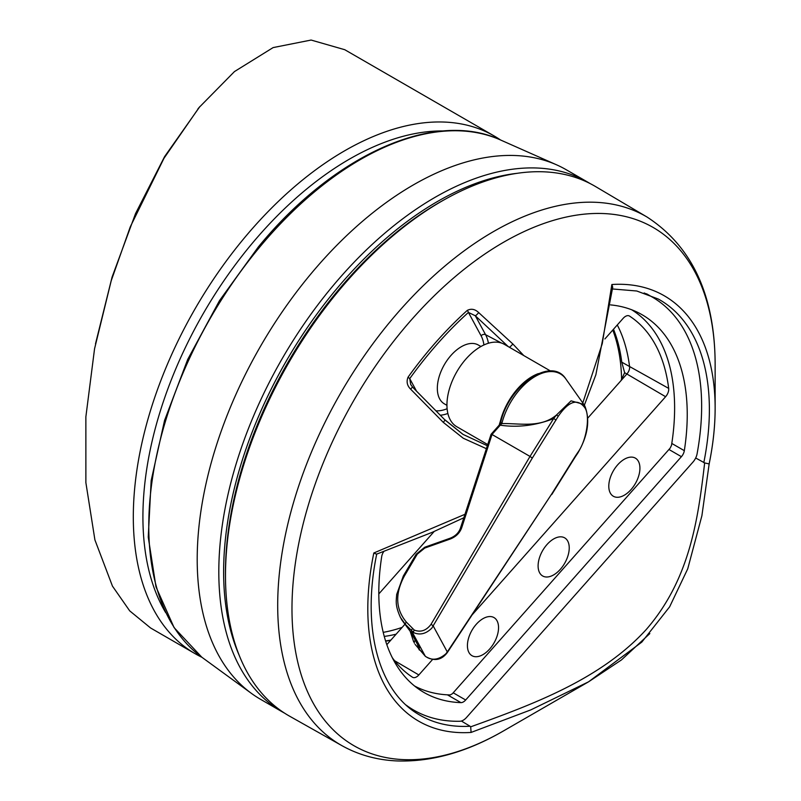 <?xml version="1.0" encoding="UTF-8"?>
<svg xmlns="http://www.w3.org/2000/svg" width="801" height="801" viewBox="0 0 801 801"><rect width="100%" height="100%" fill="white"/><g stroke="black" fill="none" stroke-linecap="round" stroke-linejoin="round"><path stroke-width="1.2" d="M517.406 173.286A302.337 174.558 120 0 0 335.639 290.062A302.337 174.558 120 0 0 239.159 655.228M284.515 713.11A305.732 176.52 -60 0 1 282.142 711.789A305.732 176.52 -60 0 1 332.085 286.898A305.732 176.52 -60 0 1 587.874 182.227A305.732 176.52 -60 0 1 590.217 183.619M282.142 711.789L260.525 699.303A305.732 176.52 -60 0 1 251.414 693.376A305.732 176.52 -60 0 1 310.468 274.423A305.732 176.52 -60 0 1 556.575 164.826A305.732 176.52 -60 0 1 566.257 169.752L587.874 182.227M390.878 640.089A210.623 121.602 -60 0 1 385.581 640.92M384.26 636.415A207.219 119.639 120 0 0 396.125 634.182M402.152 627.383A207.219 119.639 -60 0 1 383.208 632.359M509.596 347.374L509.416 347.203A3.394 0.541 -47.3 0 0 512.84 343.979L523.764 355.554M225.522 580.004L225.471 577.211A302.488 174.638 -60 0 1 347.294 279.699A302.488 174.638 -60 0 1 443.003 200.44L445.446 199.079A305.822 176.57 120 0 0 348.675 279.219A305.822 176.57 120 0 0 225.522 580.004A305.822 176.57 120 0 0 289.772 716.284L341.847 745.611A305.191 176.2 -60 0 1 400.63 309.456A305.191 176.2 -60 0 1 647.018 217.021L595.594 186.583A305.822 176.57 120 0 0 445.446 199.079M631.058 489.551A22.007 12.706 120 0 0 635.223 458.052A22.007 12.706 120 0 0 617.661 464.84A22.007 12.706 120 0 0 613.216 496.179A22.007 12.706 120 0 0 631.058 489.551M560.37 569.271A22.007 12.706 120 0 0 564.545 537.781A22.007 12.706 120 0 0 546.973 544.56A22.007 12.706 120 0 0 542.527 575.899A22.007 12.706 120 0 0 560.37 569.271M489.681 648.99A22.007 12.706 120 0 0 493.857 617.501A22.007 12.706 120 0 0 476.285 624.279A22.007 12.706 120 0 0 471.849 655.618A22.007 12.706 120 0 0 489.681 648.99M649.831 633.561L621.446 659.934L588.555 681.821L530.863 709.866L471.088 732.434A245.597 141.797 -60 0 1 373.817 552.99L464.96 514.302M486.387 448.68L463.238 438.227L443.313 422.397L410.723 389.256C407.128 385.722 406.237 381.697 408.049 377.171L409.732 378.623L410.693 384.48L412.465 386.863L410.723 389.256M390.668 640.339A210.853 121.742 -60 0 1 385.641 641.12M584.53 404.825A210.853 121.742 -60 0 1 584.43 405.336M587.804 418.062L620.955 380.685L624.64 372.695L621.756 362.162A209.792 121.121 120 0 0 613.496 329.241M414.528 685.976A217.231 125.417 120 0 0 450.232 694.938L452.365 693.746L670.167 448.109L671.488 445.396A217.231 125.417 120 0 0 631.719 309.787M392.29 657.661A210.733 121.672 120 0 0 412.495 677.235A7.74 4.466 120 0 0 412.565 677.276A7.74 4.466 120 0 0 418.843 674.953L432.44 659.623M472.53 614.417L665.611 396.715A7.74 4.466 120 0 0 668.685 388.385A210.733 121.672 120 0 0 629.496 316.065A7.74 4.466 120 0 0 629.326 315.964A7.74 4.466 120 0 0 623.148 318.347L604.885 338.953M434.172 531.484L378.803 593.931M386.823 644.675L404.835 624.359M582.748 403.073L602.252 343.709L611.864 284.515L612.725 287.259L595.844 374.848L584.35 405.206M483.924 344.961A45.977 26.543 120 0 0 481.091 335.789L468.425 312.42A3.394 1.352 -132.1 0 0 467.263 310.398C471.218 308.375 475.023 309.116 478.698 312.6L512.84 343.979M376.75 553.932C361.411 628.044 378.462 691.063 418.452 714.322A239.799 138.443 120 0 0 470.087 726.247L470.678 726.827C532.955 704.369 600.43 679.548 646.077 629.716C690.242 578.953 698.072 518.517 704.66 462.928L695.679 457.992M470.087 726.247L461.376 721.03M620.955 380.685L626.893 373.987A6.798 3.925 120 0 0 629.586 366.688A209.792 121.121 120 0 0 617.281 324.966M373.817 552.99L376.53 554.182L432.089 532.385L463.839 517.756M470.678 726.827L471.088 732.434M704.66 462.928L709.155 463.929C713.13 444.535 715.123 425.972 715.133 408.21A245.597 141.797 -60 0 1 709.145 463.889M412.295 386.853L444.925 419.934L462.978 434.372L487.348 445.736M462.978 434.362L445.096 419.944L443.313 422.397M416.32 390.768L409.732 378.623A273.131 157.697 120 0 1 468.425 312.42L475.323 315.774A3.394 0.531 -47.4 0 0 478.698 312.6M480.92 346.503L478.337 345.021A33.972 19.614 120 0 0 447.499 359.789A33.972 19.614 120 0 0 439.669 398.898A33.972 19.614 120 0 0 444.375 403.854L446.948 405.346M500.785 422.377A2.043 0.741 13.9 0 0 500.655 422.558A2.043 0.741 13.9 0 0 501.847 423.579C519.158 423.148 540.695 428.335 556.455 415.018L571.083 400.84L583.829 404.415L584.79 405.957A2.043 1.572 151.5 0 1 584.86 406.087C590.287 420.084 587.924 435.764 577.801 453.106L577.801 453.106A2.043 0.831 -146.7 0 0 577.761 452.515C586.572 440.73 590.497 415.489 584.74 407.589C577.521 398.167 568.67 401.101 558.177 416.39L532.315 458.072L431.809 628.124C426.062 633.841 420.024 635.353 413.686 632.65L405.486 624.46L400.52 617.571L408.039 628.284M583.829 404.415L565.927 379.063C551.398 355.724 508.455 385.581 500.655 422.558L499.333 424.991A2.043 0.561 41.6 0 1 500.245 425.191L492.044 434.432L461.666 527.829C459.724 533.065 455.889 536.81 450.162 539.053L424.76 548.074L417.271 554.142L404.395 575.979C394.863 593.741 395.534 609.13 406.417 622.157L414.307 630.097C420.665 632.52 426.202 630.637 430.938 624.47A2.043 0.701 30.5 0 1 433.271 626.082L447.298 651.944L551.749 493.927L447.328 652.535A2.043 0.841 33.5 0 0 447.298 651.944L445.777 653.886C438.447 660.054 431.619 660.845 425.301 656.239L411.634 631.028A2.043 1.262 136.9 0 1 412.565 628.725M550.487 370.983L504.35 344.35A47.559 27.454 120 0 0 461.166 365.026A47.559 27.454 120 0 0 450.222 419.774A47.559 27.454 120 0 0 456.79 426.723L487.729 444.575M419.253 647.649L418.903 648.379L418.442 646.147M406.798 626.752A3.394 1.111 -39.9 0 1 406.678 626.662L406.678 626.662A3.394 1.111 -39.9 0 1 406.608 626.532L405.486 624.46A2.043 1.262 136.9 0 1 406.417 622.157M417.862 645.075A3.394 2.884 130.7 0 0 418.102 647.739L425.301 656.239A2.043 1.292 136.6 0 0 425.431 656.409C434.192 661.566 441.501 660.274 447.328 652.535M499.764 424.45A2.043 0.841 11.3 0 0 499.434 424.22L500.295 421.446A47.559 27.454 -60 0 1 538.382 373.596M577.761 452.515L575.328 456.149A2.043 0.771 -148 0 1 575.398 456.69L577.801 453.106M430.938 624.47L530.012 456.43L492.114 434.553M558.177 416.39A2.043 0.711 30.6 0 0 556.455 415.018L553.611 418.623C535.769 425.541 517.977 427.734 500.245 425.191L501.847 423.579A49.962 28.846 120 0 1 531.774 378.643A49.962 28.846 120 0 1 565.927 379.063M407.929 628.144L411.183 632.62L419.544 648.039M491.163 434.783L492.044 434.432M555.894 420.295A2.043 0.771 32 0 0 553.611 418.623L530.012 456.43L532.315 458.072M415.268 640.289A3.394 2.233 148.8 0 0 414.427 643.163M410.743 631.899L411.183 632.62M401.942 620.124A3.394 2.103 148.9 0 0 401.972 620.174L401.171 618.793M644.144 292.976A238.478 137.682 -60 0 1 652.254 297.061A238.478 137.682 -60 0 1 697.1 453.756A10.874 6.278 -60 0 1 692.925 462.127L466.552 717.446A10.874 6.278 -60 0 1 459.914 721.26A238.478 137.682 -60 0 1 413.777 710.117A238.478 137.682 -60 0 1 406.187 705.13M610.552 304.901A218.092 125.917 -60 0 1 642.062 314.713A218.092 125.917 -60 0 1 684.324 450.673A7.469 4.315 -60 0 1 681.411 456.68L465.671 700.004A7.469 4.315 -60 0 1 460.925 702.627A218.092 125.917 -60 0 1 423.969 692.465A218.092 125.917 -60 0 1 381.717 556.505A7.469 4.315 -60 0 1 383.809 551.519M494.167 135.97L344.76 49.712L311.098 40.05L273.121 47.589L234.473 71.569L199.189 107.394L163.985 158.268L130.323 226.733L111.219 280.73L94.558 348.755L85.867 416.84L85.877 482.643L94.908 539.914L112.45 586.112L129.712 610.873L150.608 627.994L195.224 653.756A298.943 172.595 -60 0 1 153.862 610.032A298.943 172.595 -60 0 1 222.728 265.922A298.943 172.595 -60 0 1 494.167 135.97A298.943 172.595 -60 0 1 500.555 139.995M95.499 343.839L112.07 277.126L135.539 213.587L164.606 156.596L199.89 106.543M443.774 130.953A292.145 168.671 120 0 0 205.577 309.607A292.145 168.671 120 0 0 163.004 607.909A292.145 168.671 120 0 0 165.687 612.625M201.902 657.281A298.943 172.595 -60 0 1 195.224 653.756M201.822 657.221L174.107 627.634L155.985 586.863L148.245 537.06L151.159 480.66L164.555 420.455L187.724 359.409L219.524 300.585L258.353 246.928C333.867 154.653 434.813 109.236 500.465 139.945A299.214 172.756 120 0 0 259.614 247.209A299.214 172.756 120 0 0 201.822 657.221L251.414 693.376M436.114 410.833A45.977 26.543 120 0 0 447.108 408.72M447.869 413.476A49.372 28.506 -60 0 1 440.44 415.208M501.526 343.058L485.576 334.688L475.323 315.774L508.235 346.583M481.091 335.789A3.394 2.613 151.5 0 1 485.576 334.688A49.372 28.506 -60 0 1 488.42 343.239M709.155 463.919L701.896 515.734L687.739 568.81L669.626 606.838L641.831 642.082L588.555 681.821L503.559 730.892A299.214 172.756 -60 0 1 297.191 659.623A299.214 172.756 -60 0 1 412.505 318.618A299.214 172.756 -60 0 1 715.133 364.425C714.963 295.589 692.264 246.448 647.018 217.021M408.049 377.171A275.534 159.079 -60 0 1 436.455 341.576A275.534 159.079 -60 0 1 467.263 310.398M621.606 379.894A210.022 121.261 120 0 0 612.775 330.042M611.864 284.515A245.597 141.797 -60 0 1 715.133 408.21L715.133 364.425M703.799 462.658A239.799 138.443 120 0 0 658.222 299.003L636.775 291.003L612.535 288.971M621.756 362.162L668.685 388.385M624.64 372.695L665.611 396.715M418.843 674.953L394.563 660.705M583.839 404.435L584.86 406.087A2.043 1.572 151.5 0 1 584.74 407.589M414.307 630.097A2.043 1.181 120 0 0 413.686 632.65M418.903 648.379L418.102 647.739L419.223 649.801A2.043 1.292 136.6 0 0 419.344 649.971A2.043 1.292 136.6 0 0 419.514 650.112M499.273 425.061A47.559 27.454 -60 0 1 499.434 424.22M551.749 493.927L575.328 456.149M417.271 554.142A2.043 0.701 -149.5 0 0 416.19 554.182L424.75 547.233L424.76 548.074M404.395 575.979A2.043 0.701 -149.5 0 0 403.314 576.029L416.19 554.182M424.75 547.233L450.152 538.212L450.162 539.053M460.485 528.75A2.043 0.931 18.1 0 1 460.405 528.27A2.043 0.931 18.1 0 1 461.666 527.829M500.295 421.446A2.043 0.741 -166.1 0 1 500.905 422.207M671.789 443.444L684.324 450.673M668.945 449.481L681.411 456.68M453.206 692.805L465.671 700.004M447.429 694.837L460.925 702.627M500.465 139.945L556.575 164.826M503.559 730.892C467.153 751.969 431.769 761.981 397.396 760.95C377.211 760.119 358.688 755.013 341.847 745.611M419.233 647.608L410.873 632.199L401.972 620.174M403.314 576.029L396.675 594.462C396.255 601.211 394.923 605.176 400.51 617.571M450.152 538.212C455.318 536.169 458.733 532.855 460.405 528.27L491.063 434.342M491.113 434.252L499.333 424.991M425.431 656.409L415.058 644.334M551.799 494.487L575.398 456.69M410.092 630.998L413.686 641.881M646.617 293.817L652.254 297.061M408.15 706.862L413.777 710.117M199.169 107.394L197.897 108.936"/></g></svg>
